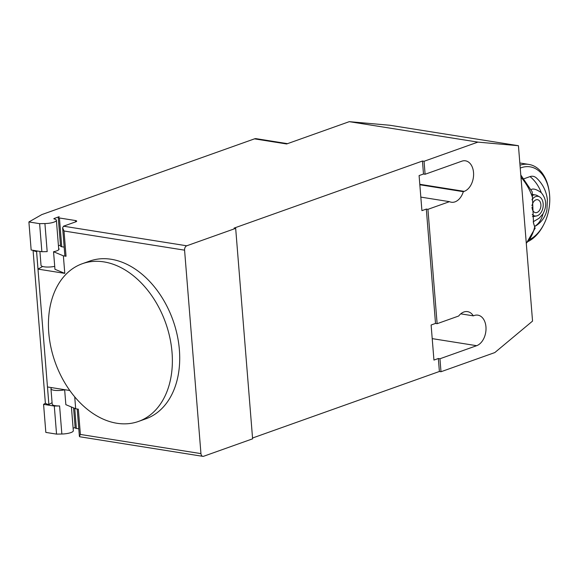 <?xml version="1.0" encoding="UTF-8"?>
<svg xmlns="http://www.w3.org/2000/svg" width="578" height="578" viewBox="0 0 578 578"><rect width="100%" height="100%" fill="white"/><g stroke="black" fill="none" stroke-linecap="round" stroke-linejoin="round"><path stroke-width="0.87" d="M116.893 423.262A83.716 58.645 -109.6 0 0 138.489 421.441A83.716 58.645 -109.6 0 0 169.831 337.559A83.716 58.645 -109.6 0 0 103.91 261.892A83.716 58.645 -109.6 0 0 82.322 263.713A83.716 58.645 -109.6 0 0 58.132 284.665A83.716 58.645 -109.6 0 0 57.713 368.793A83.716 58.645 -109.6 0 0 116.893 423.262M82.322 263.713L89.662 261.097A83.716 58.645 70.4 0 1 111.251 259.276A83.716 58.645 70.4 0 1 177.171 334.944A83.716 58.645 70.4 0 1 145.829 418.826L138.489 421.441M51.803 387.65A9.465 2.413 -4.6 0 0 50.958 388.763A9.465 2.413 -4.6 0 0 64.657 389.839M54.289 406.052L43.574 404.347L45.835 432.409L56.55 434.114L54.289 406.052L59.592 405.951A9.465 2.413 175.4 0 1 52.201 404.195L50.958 388.763M56.55 434.114L61.853 434.013A9.465 2.413 -4.6 0 0 70.856 432.604A9.465 2.413 -4.6 0 0 73.319 430.74L71.412 406.984M64.18 247.131L61.738 246.748L59.426 217.985A3.641 0.925 175.4 0 1 58.241 217.407A3.641 0.925 175.4 0 1 59.187 216.685L54.231 218.455A1.452 0.368 -4.6 0 0 53.855 218.737A1.452 0.368 -4.6 0 0 54.188 218.946A9.465 2.413 175.4 0 1 56.391 220.283A9.465 2.413 175.4 0 1 53.92 222.147A9.465 2.413 175.4 0 1 44.918 223.556L39.615 223.657L28.9 221.952L41.804 214.597L254.493 138.857A7.276 4.848 99 0 1 256.206 138.684L287.512 143.662M59.426 217.985L75.501 220.543L75.602 221.88M61.738 246.748A3.641 0.925 175.4 0 1 60.553 246.163L58.241 217.407M186.745 245.794L235.672 228.368L252.608 438.825L203.68 456.252A3.641 2.428 -81 0 1 202.82 456.338A3.641 2.428 -81 0 1 200.949 453.614L184.577 250.173A3.641 2.428 -81 0 1 186.745 245.794L63.501 226.193L75.732 221.836A3.641 0.925 -4.6 0 0 76.679 221.121A3.641 0.925 -4.6 0 0 75.501 220.543M58.443 245.816L60.466 245.094M58.645 248.374A9.826 2.507 175.4 0 1 59.064 249.017A9.826 2.507 175.4 0 1 53.544 251.741L63.37 255.83L66.044 256.256A3.641 0.925 175.4 0 1 64.866 255.671L62.626 227.876L64.013 230.998L184.577 250.173M63.37 255.83L64.787 273.365L54.953 269.283L53.544 251.741M64.787 273.365L38.004 269.11L41.984 266.841A9.826 2.507 175.4 0 1 42.685 266.494M38.004 269.11L36.595 251.567L37.548 251.025M28.9 221.952L31.154 250.014L41.876 251.719L39.615 223.657M41.876 251.719L47.179 251.618L44.918 223.556M39.904 251.401L41.024 265.295A9.465 2.413 -4.6 0 0 54.722 266.371M60.105 245.224L60.488 245.289M74.721 396.862L75.675 408.762L65.849 404.672L64.642 389.688M73.565 407.88L75.176 427.857A3.641 0.925 -4.6 0 0 76.354 428.435L78.796 428.825M73.117 428.211L75.147 427.489M45.337 402.606A10.917 2.782 -4.6 0 0 45.337 402.758A10.917 2.782 -4.6 0 0 48.877 404.499L47.49 386.964L69.815 390.511M36.595 251.567L36.573 251.567A10.917 2.782 175.4 0 1 33.278 250.346M52.078 402.685L48.899 404.499M43.574 404.347L45.539 403.227M200.949 453.614L80.378 434.439L78.348 409.181L75.675 408.762M80.378 434.439L79.403 436.397L79.735 436.758L202.82 456.338M63.501 226.193L62.626 227.876M518.437 145.714L532.548 321.093L494.819 352.573L440.992 371.741L439.388 371.481L438.341 358.505L433.941 360.072L431.116 324.995L435.516 323.427L426.318 209.084L421.918 210.652L419.093 175.575L423.493 174.007L422.453 161.031L424.057 161.284L477.883 142.116L518.437 145.714L389.839 125.26L349.278 121.662L286.645 143.965L254.493 138.857M435.516 323.427L437.127 323.687L458.679 316.014A15.649 10.433 -81 0 1 467.544 311.629A15.649 10.433 -81 0 1 473.324 315.848L474.22 315.53A15.649 10.433 -81 0 1 477.89 315.154A15.649 10.433 -81 0 1 486.004 329.539A15.649 10.433 -81 0 1 476.648 345.695L439.952 358.765L438.341 358.505M235.672 228.368L234.068 228.115L422.453 161.031M439.388 371.481L252.543 438.016M460.731 313.847L473.324 315.848M419.83 184.758L463.332 191.679A15.649 10.433 -81 0 1 451.339 202.228A15.649 10.433 -81 0 1 449.482 201.664L427.93 209.337L426.318 209.084M420.827 197.105L449.482 201.664M349.278 121.662L477.883 142.116M423.493 174.007L425.105 174.26L461.8 161.197A15.649 10.433 -81 0 1 465.471 160.821A15.649 10.433 -81 0 1 473.584 175.206A15.649 10.433 -81 0 1 464.228 191.361L463.332 191.679M427.93 209.337L437.127 323.687M439.952 358.765L440.992 371.741M424.057 161.284L425.105 174.26M520.8 175.018L532.215 191.882L533.501 223.086L534.664 226.865L533.357 222.407M526.283 243.194A44.253 31.002 70.4 0 0 534.664 226.865L534.209 225.066M535.279 227.949L526.298 243.396M533.219 221.75L539.108 218.26L542.966 213.874A29.297 20.519 70.4 0 1 534.686 226.388M528.249 241.423A40.034 26.682 99 0 0 543.298 225.406L543.775 224.488A37.845 25.23 -81 0 1 529.845 239.48M520.243 168.104A37.845 25.23 -81 0 1 521.226 167.728A37.845 25.23 -81 0 1 549.1 191.007L548.934 189.989A40.034 26.682 99 0 0 528.841 164.419A40.034 26.682 99 0 0 520.005 165.178M549.1 191.007A37.845 25.23 -81 0 1 543.775 224.488M534.715 226.475L535.17 226.236M535.177 226.244C543.226 221.468 546.08 214.243 546.925 209.742L547.402 199.75C546.347 191.051 542.691 183.79 536.435 177.959C534.498 176.283 532.36 175.828 530.019 176.601L524.145 178.696M530.019 176.601A29.297 20.519 70.4 0 1 541.261 192.684C546.528 198.998 547.099 206.064 542.966 213.874M541.261 192.684C536.687 189.389 533.35 188.334 531.254 189.519L531.131 189.562M532.244 214.561A9.942 6.625 99 0 0 536.536 215.948A9.942 6.625 99 0 0 543.031 207.206A9.942 6.625 99 0 0 539.57 196.881A9.942 6.625 99 0 0 531.955 199.778M531.803 205.378L532.179 205.443L531.803 205.378M532.056 207.076A6.553 4.364 99 0 0 535.459 212.632A6.553 4.364 99 0 0 540.798 206.852A6.553 4.364 99 0 0 537.518 199.699A6.553 4.364 99 0 0 532.179 205.443M532.446 216.562A10.917 7.276 99 0 0 533.862 216.483L536.536 215.948M539.57 196.881L537.193 195.545A10.917 7.276 99 0 0 535.524 194.959A10.917 7.276 99 0 0 532.461 195.422M59.592 405.951L61.853 434.013M54.274 218.961L54.231 218.455M41.984 266.841L41.934 266.212M76.354 428.435L74.743 408.371M48.877 404.499L36.573 251.567M66.044 256.256L64.013 230.998M432.214 338.629L476.648 345.695M419.794 184.295L464.228 191.361M520.973 177.215A44.253 31.002 70.4 0 1 532.23 196.665M58.754 249.718L56.391 220.283M45.337 402.758L33.069 250.317M77.199 409L79.403 436.397M519.832 162.982L528.841 164.419M532.555 194.49L535.524 194.959"/></g></svg>
